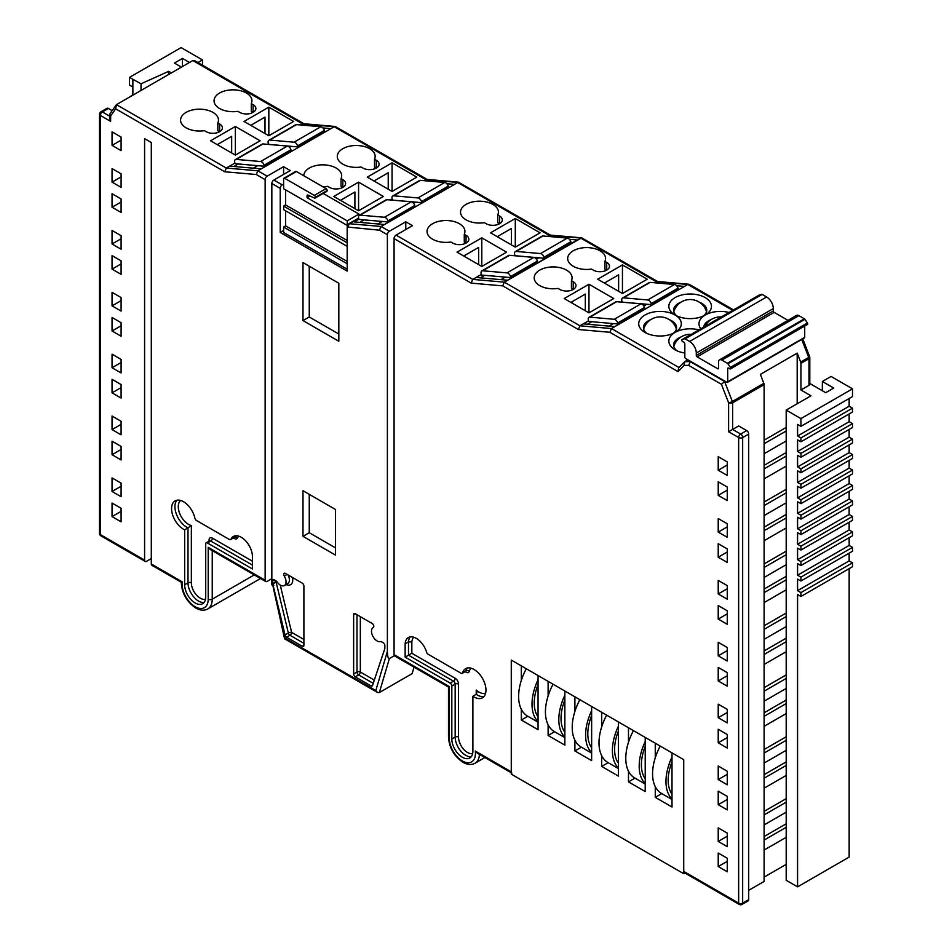<?xml version="1.0" encoding="UTF-8"?>
<svg xmlns="http://www.w3.org/2000/svg" width="952" height="952" viewBox="0 0 952 952"><rect width="100%" height="100%" fill="white"/><g stroke="black" fill="none" stroke-linecap="round" stroke-linejoin="round"><path stroke-width="1.43" d="M691.176 334.342A17.065 17.065 0 0 0 673.837 346.433A16.577 9.568 0 0 0 673.802 346.528M676.384 329.13A16.577 9.568 0 0 0 676.348 329.023A17.065 17.065 0 0 0 643.695 329.023A16.577 9.568 0 0 0 643.659 329.13M706.515 311.732A16.577 9.568 0 0 0 706.491 311.625A17.065 17.065 0 0 0 673.837 311.625A16.577 9.568 0 0 0 673.802 311.732M449.32 738.383A2.844 1.642 180 0 1 448.487 737.217L448.487 687.047L394.663 655.964A2.844 1.642 -60 0 1 394.068 654.667L449.32 686.571L449.32 738.383A18.469 10.662 -120 0 0 462.386 760.993A18.469 10.662 -120 0 0 475.286 751.045L511.272 771.822L511.272 660.081L511.272 774.143L683.726 873.71L683.726 759.648L511.272 660.081L521.315 665.876L521.315 680.454M683.726 873.71L684.904 873.032M521.315 709.311L521.315 720.009L538.058 729.684L538.058 675.551L548.114 681.346L548.114 695.912M655.262 786.638L655.262 797.348L672.005 807.01L672.005 752.877L683.726 759.648L683.726 871.389L738.645 903.103L738.645 437.551L728.601 431.756L728.601 402.815L721.414 384.287L688.617 365.354L684.036 365.437L678.062 371.637L609.875 332.272L578.328 329.523L502.727 285.874L471.169 283.125L394.068 238.607A2.844 1.642 -60 0 1 396.08 235.132L412.49 225.66L405.79 221.792L389.38 231.265A2.844 1.642 120 0 0 387.369 234.739L379.491 230.194L347.183 227.004A2.844 1.642 -60 0 1 349.194 223.53L347.932 227.433M628.475 771.179L628.475 781.878L645.218 791.54L645.218 737.407L655.262 743.214L655.262 757.78M601.688 755.709L601.688 766.408L618.431 776.082L618.431 721.949L628.475 727.744L628.475 742.322M574.901 740.239L574.901 750.949L591.644 760.612L591.644 706.479L601.688 712.274L601.688 726.852M548.114 724.769L548.114 735.479L564.857 745.142L564.857 691.009L574.901 696.816L574.901 711.382M661.759 793.599L655.262 797.348M634.972 778.129L628.475 781.878M608.185 762.659L601.688 766.408M581.398 747.189L574.901 750.949M554.611 731.731L548.114 735.479M527.813 716.261L521.315 720.009M672.005 794.194A38.961 22.491 -60 0 1 668.173 780.223A38.961 22.491 -60 0 1 672.005 761.826M672.005 757.03A42.947 24.8 120 0 0 665.972 781.497A42.947 24.8 120 0 0 672.005 799.002M660.224 746.082A42.947 24.8 120 0 0 652.572 773.762A42.947 24.8 120 0 0 661.473 793.421L672.005 799.513M645.218 778.724A38.961 22.491 -60 0 1 641.386 764.753A38.961 22.491 -60 0 1 645.218 746.368M645.218 741.56A42.947 24.8 120 0 0 639.185 766.027A42.947 24.8 120 0 0 645.218 783.532M633.437 730.612A42.947 24.8 120 0 0 625.785 758.304A42.947 24.8 120 0 0 634.687 777.962L645.218 784.043M618.431 763.266A38.961 22.491 -60 0 1 614.599 749.295A38.961 22.491 -60 0 1 618.431 730.898M618.431 726.09A42.947 24.8 120 0 0 612.398 750.569A42.947 24.8 120 0 0 618.431 768.062M606.65 715.142A42.947 24.8 120 0 0 598.998 742.834A42.947 24.8 120 0 0 607.888 762.492L618.431 768.573M591.644 747.796A38.961 22.491 -60 0 1 587.812 733.825A38.961 22.491 -60 0 1 591.644 715.428M591.644 710.632A42.947 24.8 120 0 0 585.599 735.099A42.947 24.8 120 0 0 591.644 752.604M579.863 699.672A42.947 24.8 120 0 0 572.212 727.364A42.947 24.8 120 0 0 581.101 747.022L591.644 753.115M564.857 732.326A38.961 22.491 -60 0 1 561.025 718.355A38.961 22.491 -60 0 1 564.857 699.958M564.857 695.162A42.947 24.8 120 0 0 558.812 719.629A42.947 24.8 120 0 0 564.857 737.134M553.076 684.214A42.947 24.8 120 0 0 545.425 711.894A42.947 24.8 120 0 0 554.314 731.564L564.857 737.645M538.058 716.868A38.961 22.491 -60 0 1 534.239 702.885A38.961 22.491 -60 0 1 538.058 684.5M538.058 679.692A42.947 24.8 120 0 0 532.025 704.171A42.947 24.8 120 0 0 538.058 721.664M526.278 668.744A42.947 24.8 120 0 0 518.626 696.436A42.947 24.8 120 0 0 527.527 716.094L538.058 722.175M309.971 196.005L307.056 197.683L347.218 220.876L358.975 214.093L323.18 193.435M347.183 242.808L283.613 206.108L283.613 209.642L347.183 246.342M307.056 197.683L307.056 195.803A1.559 0.904 60 0 1 307.377 195.089A1.559 0.904 60 0 1 308.055 195.112L314.434 198.075A1.559 0.904 -120 0 0 315.1 198.099A1.559 0.904 -120 0 0 315.421 197.373L315.421 197.314A1.559 0.904 -120 0 0 314.327 195.398L284.719 178.31A1.559 0.904 -120 0 0 283.934 178.226A1.559 0.904 -120 0 0 283.613 178.94L283.613 188.698L347.218 225.422L347.218 220.876M283.934 178.226L295.691 171.443A1.559 0.904 60 0 1 296.465 171.527L326.072 188.615A1.559 0.904 60 0 1 327.179 190.531L327.179 190.59A1.559 0.904 60 0 1 326.857 191.316L315.1 198.099M358.975 214.093L358.975 215.569M309.269 266.215L309.269 316.98M309.269 494.35L309.269 532.739M285.624 210.809L285.624 225.886L283.613 227.04L283.613 232.49L347.183 269.19M283.613 206.108L285.624 204.942L347.183 240.487M285.624 189.864L285.624 204.942M283.613 227.04L347.183 263.752M285.624 225.886L347.183 261.431M483.985 696.555A16.838 9.722 60 0 1 477.404 695.043A16.838 9.722 60 0 1 476.238 694.294L476.928 692.687L476.238 690.033A14.47 8.354 -120 0 0 479.082 692.14A14.47 8.354 -120 0 0 485.615 693.187M377.123 640.982A7.973 4.605 60 0 1 371.923 633.961A7.973 4.605 60 0 1 373.136 627.57A7.973 4.605 60 0 1 373.291 627.487A2.368 1.368 -120 0 0 373.327 627.463A2.368 1.368 -120 0 0 373.696 625.571A2.368 1.368 -120 0 0 372.149 623.489L355.31 613.766A2.368 1.368 -120 0 0 354.12 613.647A2.368 1.368 -120 0 0 353.632 614.73L353.632 673.968A2.368 1.368 -120 0 0 355.31 676.872L370.935 685.892A2.368 1.368 -120 0 0 372.113 686.011A2.368 1.368 -120 0 0 372.529 685.464L384.786 648.717A2.368 1.368 -120 0 0 384.858 648.169L384.858 645.634A2.368 1.368 -120 0 0 383.192 642.731L380.955 641.446A7.973 4.605 60 0 1 377.123 640.982M183.486 501.716A16.838 9.722 -120 0 0 175.061 500.883A16.838 9.722 -120 0 0 172.479 514.377A16.838 9.722 -120 0 0 183.486 529.217A16.838 9.722 -120 0 0 184.652 529.824L184.652 584.766A14.899 8.604 -120 0 0 195.184 603.009A14.899 8.604 -120 0 0 202.633 603.746A14.899 8.604 -120 0 0 205.727 596.928L205.727 543.913A2.368 1.368 60 0 1 206.215 542.83A2.368 1.368 60 0 1 207.393 542.949L252.399 568.939L252.399 555.599A15.815 9.127 -120 0 0 245.116 540.308A15.815 9.127 -120 0 0 233.347 536.5A15.815 9.127 -120 0 0 230.955 539.213A2.368 1.368 60 0 1 230.598 539.617A2.368 1.368 60 0 1 229.408 539.498L196.505 520.506A2.368 1.368 60 0 1 194.898 518.185A16.838 9.722 -120 0 0 183.486 501.716M204.121 602.449A14.899 8.604 60 0 1 198.54 601.069A14.899 8.604 60 0 1 188.008 582.826L188.008 527.884L184.652 529.824M474.06 669.482A16.838 9.722 -120 0 0 465.647 668.649A16.838 9.722 -120 0 0 462.636 672.766A2.368 1.368 60 0 1 462.22 673.35A2.368 1.368 60 0 1 461.03 673.231L428.126 654.226A2.368 1.368 60 0 1 426.591 652.156A15.815 9.127 -120 0 0 408.384 637.554A15.815 9.127 -120 0 0 405.147 643.778L405.147 657.118L450.141 683.096A2.368 1.368 60 0 1 451.819 685.999L451.819 739.014A14.899 8.604 -120 0 0 462.351 757.256A14.899 8.604 -120 0 0 469.8 757.994A14.899 8.604 -120 0 0 472.882 751.176L472.882 696.233A16.838 9.722 -120 0 0 474.06 696.971A16.838 9.722 -120 0 0 482.474 697.804A16.838 9.722 -120 0 0 485.056 684.321A16.838 9.722 -120 0 0 474.06 669.482M280.423 585.147A7.973 4.605 60 0 1 276.58 581.184L274.354 579.899A2.368 1.368 -120 0 0 273.164 579.78A2.368 1.368 -120 0 0 272.677 580.863L272.677 583.397A2.368 1.368 -120 0 0 272.76 584.04L273.855 585.254L273.093 585.23L285.017 634.948A2.368 1.368 -120 0 0 286.611 637.209L302.236 646.229A2.368 1.368 -120 0 0 303.414 646.348A2.368 1.368 -120 0 0 303.902 645.254L303.902 586.015A2.368 1.368 -120 0 0 302.236 583.124L285.398 573.402A2.368 1.368 -120 0 0 284.208 573.283A2.368 1.368 -120 0 0 284.255 576.091A7.973 4.605 60 0 1 284.398 585.539A7.973 4.605 60 0 1 280.423 585.147M538.808 257.79L536.369 259.194M505.322 277.127L500.966 279.638M646.824 304.271L643.826 305.997M613.338 323.597L608.982 326.108M684.833 353.025A21.313 12.305 180 0 1 675.087 349.812L675.087 349.812A21.313 12.305 180 0 1 675.087 332.415A21.313 12.305 180 0 1 644.956 332.415L644.956 332.415A21.313 12.305 180 0 1 644.956 315.017A21.313 12.305 180 0 1 675.087 315.017L675.087 315.017A21.313 12.305 180 0 1 675.087 297.619A21.313 12.305 180 0 1 705.23 297.619A21.313 12.305 180 0 1 705.23 315.017A21.313 12.305 180 0 1 729.03 312.494M673.207 333.378A16.577 9.568 0 0 0 676.598 327.583A16.577 9.568 0 0 0 671.743 320.812A16.577 9.568 0 0 0 669.292 319.646M650.751 319.646A16.577 9.568 0 0 0 643.445 327.583A16.577 9.568 0 0 0 646.836 333.378M700.862 328.749A21.313 12.305 180 0 1 705.23 315.017A21.313 12.305 180 0 1 675.087 315.017A21.313 12.305 180 0 1 675.087 332.415A21.313 12.305 180 0 1 698.887 329.892M680.894 337.044A16.577 9.568 0 0 0 673.588 344.981A16.577 9.568 0 0 0 676.979 350.776M711.025 319.646A16.577 9.568 0 0 0 703.742 327.083M703.338 315.981A16.577 9.568 0 0 0 706.729 310.185A16.577 9.568 0 0 0 701.874 303.414A16.577 9.568 0 0 0 699.423 302.248M680.894 302.248A16.577 9.568 0 0 0 673.588 310.185A16.577 9.568 0 0 0 676.979 315.981M212.236 550.649L212.236 599.177A21.313 12.305 60 0 1 207.822 608.935C204.335 610.851 200.313 610.553 195.743 608.019C186.64 601.735 181.808 593.155 181.285 582.267L151.88 565.298A2.844 1.642 -60 0 1 151.297 563.989L182.106 581.779M492.862 204.394A18.945 10.936 0 0 0 472.216 202.026A18.945 10.936 0 0 0 460.518 212.129A18.945 10.936 0 0 0 466.063 219.852A18.945 10.936 0 0 0 484.366 222.685L486.163 223.72A9.472 5.474 0 0 0 496.48 224.91A9.472 5.474 0 0 0 502.335 219.852A9.472 5.474 0 0 0 499.55 215.997L497.765 214.962A18.945 10.936 0 0 0 498.408 212.129A18.945 10.936 0 0 0 492.862 204.394M459.376 223.72A18.945 10.936 0 0 0 438.729 221.352A18.945 10.936 0 0 0 427.031 231.455A18.945 10.936 0 0 0 432.577 239.19A18.945 10.936 0 0 0 450.879 242.022L452.676 243.057A9.472 5.474 0 0 0 462.993 244.248A9.472 5.474 0 0 0 468.848 239.19A9.472 5.474 0 0 0 466.063 235.322L464.278 234.287A18.945 10.936 0 0 0 464.921 231.455A18.945 10.936 0 0 0 459.376 223.72M322.776 186.711A18.945 10.936 0 0 0 327.643 186.342L329.44 187.377A9.472 5.474 0 0 0 339.757 188.555A9.472 5.474 0 0 0 345.612 183.51A9.472 5.474 0 0 0 342.827 179.642L342.827 187.377L341.042 186.342L341.042 178.607A18.945 10.936 0 0 0 341.685 175.775A18.945 10.936 0 0 0 336.139 168.04A18.945 10.936 0 0 0 315.505 165.672A18.945 10.936 0 0 0 303.795 175.751M369.626 148.714A18.945 10.936 0 0 0 348.979 146.334A18.945 10.936 0 0 0 337.282 156.437A18.945 10.936 0 0 0 342.827 164.172A18.945 10.936 0 0 0 361.129 167.005L362.926 168.04A9.472 5.474 0 0 0 373.243 169.23A9.472 5.474 0 0 0 379.098 164.172A9.472 5.474 0 0 0 376.314 160.305L374.529 159.27A18.945 10.936 0 0 0 375.171 156.437A18.945 10.936 0 0 0 369.626 148.714M566.535 270.13A18.945 10.936 0 0 0 545.889 267.75A18.945 10.936 0 0 0 534.191 277.853A18.945 10.936 0 0 0 539.736 285.588A18.945 10.936 0 0 0 558.039 288.42L559.835 289.456A9.472 5.474 0 0 0 570.153 290.646A9.472 5.474 0 0 0 575.996 285.588A9.472 5.474 0 0 0 573.223 281.721L571.438 280.685A18.945 10.936 0 0 0 572.081 277.853A18.945 10.936 0 0 0 566.535 270.13M600.022 250.792A18.945 10.936 0 0 0 579.375 248.424A18.945 10.936 0 0 0 567.678 258.527A18.945 10.936 0 0 0 573.223 266.262A18.945 10.936 0 0 0 591.525 269.083L593.322 270.13A9.472 5.474 0 0 0 603.639 271.308A9.472 5.474 0 0 0 609.482 266.262A9.472 5.474 0 0 0 606.71 262.395L604.925 261.36A18.945 10.936 0 0 0 605.567 258.527A18.945 10.936 0 0 0 600.022 250.792M212.915 112.372A18.945 10.936 0 0 0 192.268 109.992A18.945 10.936 0 0 0 180.571 120.095A18.945 10.936 0 0 0 186.128 127.83A18.945 10.936 0 0 0 204.418 130.662L206.215 131.697A9.472 5.474 0 0 0 216.532 132.887A9.472 5.474 0 0 0 222.387 127.83A9.472 5.474 0 0 0 219.614 123.962L217.818 122.927A18.945 10.936 0 0 0 218.46 120.095A18.945 10.936 0 0 0 212.915 112.372M246.401 93.034A18.945 10.936 0 0 0 225.755 90.666A18.945 10.936 0 0 0 214.057 100.769A18.945 10.936 0 0 0 219.614 108.504A18.945 10.936 0 0 0 237.905 111.324L239.702 112.372A9.472 5.474 0 0 0 250.019 113.55A9.472 5.474 0 0 0 255.874 108.504A9.472 5.474 0 0 0 253.089 104.637L251.304 103.601A18.945 10.936 0 0 0 251.947 100.769A18.945 10.936 0 0 0 246.401 93.034M121.094 496.682L112.05 491.458L112.05 477.928L121.094 483.14L121.094 496.682M121.094 434.814L112.05 429.59L112.05 416.06L121.094 421.272L121.094 434.814M121.094 372.946L112.05 367.722L112.05 354.192L121.094 359.404L121.094 372.946M121.094 311.078L112.05 305.854L112.05 292.323L121.094 297.548L121.094 311.078M121.094 249.21L112.05 243.986L112.05 230.455L121.094 235.679L121.094 249.21M121.094 187.342L112.05 182.118L112.05 168.587L121.094 173.811L121.094 187.342M303.938 123.748L194.577 60.607L192.816 60.547L116.465 104.637L110.063 113.538L109.813 118.572L110.646 121.38L100.329 115.418A2.844 1.642 180 0 1 99.496 114.264L99.496 533.406A2.844 1.642 0 0 0 100.329 534.572L144.597 560.121L144.597 138.659L151.297 142.526L151.297 563.989M182.26 581.874A18.469 10.662 -120 0 0 195.16 606.721A18.469 10.662 -120 0 0 208.214 599.177L208.214 547.364L265.144 580.232L265.144 179.642L256.267 174.513L224.708 171.765L115.62 108.79L110.646 115.965L110.646 121.38M121.094 150.606L112.05 145.382L112.05 131.852L121.094 137.076L121.094 150.606M121.094 212.475L112.05 207.25L112.05 193.72L121.094 198.944L121.094 212.475M121.094 274.343L112.05 269.118L112.05 255.588L121.094 260.812L121.094 274.343M121.094 336.211L112.05 330.987L112.05 317.456L121.094 322.68L121.094 336.211M121.094 398.079L112.05 392.855L112.05 379.324L121.094 384.548L121.094 398.079M121.094 459.947L112.05 454.723L112.05 441.192L121.094 446.405L121.094 459.947M121.094 521.815L112.05 516.591L112.05 503.061L121.094 508.273L121.094 521.815M727.257 487.043L727.257 500.573L718.224 495.361L718.224 481.819L727.257 487.043M727.257 548.911L727.257 562.442L718.224 557.217L718.224 543.687L727.257 548.911M727.257 610.779L727.257 624.31L718.224 619.086L718.224 605.555L727.257 610.779M727.257 672.647L727.257 686.178L718.224 680.954L718.224 667.423L727.257 672.647M727.257 734.516L727.257 748.046L718.224 742.822L718.224 729.292L727.257 734.516M727.257 796.384L727.257 809.914L718.224 804.69L718.224 791.16L727.257 796.384M727.257 858.24L727.257 871.782L718.224 866.558L718.224 853.028L727.257 858.24M394.068 654.667L394.068 238.607M727.257 833.107L727.257 846.649L718.224 841.425L718.224 827.895L727.257 833.107M727.257 771.251L727.257 784.781L718.224 779.557L718.224 766.027L727.257 771.251M727.257 709.383L727.257 722.913L718.224 717.689L718.224 704.159L727.257 709.383M727.257 647.515L727.257 661.045L718.224 655.821L718.224 642.291L727.257 647.515M727.257 585.647L727.257 599.177L718.224 593.953L718.224 580.423L727.257 585.647M727.257 523.778L727.257 537.309L718.224 532.085L718.224 518.554L727.257 523.778M727.257 461.91L727.257 475.441L718.224 470.228L718.224 456.686L727.257 461.91M764.099 453.723L786.197 440.966M786.197 452.569L764.099 465.326M786.197 427.436L764.099 440.193M797.193 403.755L797.193 353.121L800.668 362.058A2.844 1.642 60 0 1 800.929 363.378L800.929 389.987L808.974 385.346L808.974 358.737A2.844 1.642 -120 0 0 808.7 357.416L801.739 339.471M748.688 890.334L764.099 881.445L764.099 384.644A2.844 1.642 -120 0 0 763.825 383.323L760.362 374.386L797.193 353.121M764.099 478.856L786.197 466.099M786.197 489.304L764.099 502.061M764.099 515.591L786.197 502.834M786.197 514.437L764.099 527.194M764.099 540.724L786.197 527.967M786.197 551.16L764.099 563.929M764.099 577.459L786.197 564.703M786.197 576.305L764.099 589.062M764.099 602.592L786.197 589.835M786.197 613.028L764.099 625.797M764.099 639.327L786.197 626.571M786.197 638.161L764.099 650.93M764.099 664.46L786.197 651.703M786.197 674.897L764.099 687.665M764.099 701.196L786.197 688.439M786.197 700.029L764.099 712.798M764.099 726.328L786.197 713.572M786.197 736.765L764.099 749.521M764.099 763.064L786.197 750.295M786.197 761.897L764.099 774.666M764.099 788.197L786.197 775.44M786.197 798.633L764.099 811.39M764.099 824.932L786.197 812.163M786.197 823.766L764.099 836.522M764.099 850.065L786.197 837.296M764.099 877.125L786.197 864.368M800.929 592.608L852.504 562.834L852.504 566.702L800.929 596.476L800.929 592.608L797.586 590.668L797.586 579.066L800.929 581.006L800.929 577.138L797.586 575.21L797.586 563.608L800.929 565.536L800.929 561.668L797.586 559.74L797.586 548.138L800.929 550.066L800.929 546.21L797.586 544.27L797.586 532.668L800.929 534.607L800.929 530.74L797.586 528.8L797.586 517.21L800.929 519.137L800.929 515.27L797.586 513.342L797.586 501.74L800.929 503.667L800.929 499.8L797.586 497.872L797.586 486.27L800.929 488.209L800.929 484.342L797.586 482.402L797.586 470.8L800.929 472.739L800.929 468.872L797.586 466.932L797.586 455.342L800.929 457.269L800.929 453.402L797.586 451.474L797.586 439.872L800.929 441.799L800.929 437.932L797.586 436.004L797.586 424.402L800.929 426.341L800.929 418.606L852.504 388.832L831.072 376.457L822.361 381.478L833.75 388.059L825.717 392.7L809.807 383.513M797.586 590.668L849.148 560.895L849.148 553.16M797.586 575.21L849.148 545.437L849.148 537.702M797.586 559.74L849.148 529.966L849.148 522.231M797.586 544.27L849.148 514.496L849.148 506.762M797.586 528.8L849.148 499.026L849.148 491.303M797.586 513.342L849.148 483.568L849.148 475.833M797.586 497.872L849.148 468.098L849.148 460.363M797.586 482.402L849.148 452.628L849.148 444.893M797.586 466.932L849.148 437.158L849.148 429.435M797.586 451.474L849.148 421.7L849.148 413.965M797.586 436.004L849.148 406.23L849.148 398.495M132.875 95.164L132.875 79.302L129.531 77.374L129.531 85.109L132.875 87.037M322.99 127.961L330.868 128.651L334.212 126.723L302.653 123.962L192.816 60.547M300.88 124.998L304.2 123.891M676.598 285.719L684.476 286.409L687.832 284.481L656.273 281.721L580.672 238.071L549.114 235.322L457.436 182.391L425.877 179.642L334.212 126.723L335.199 126.473L303.64 123.724M654.5 282.756L657.808 281.649M144.597 560.121A2.844 1.642 120 0 0 145.18 561.43A2.844 1.642 120 0 0 146.608 561.287L151.297 558.574M277.329 603.033L285.076 638.137L375.814 690.533L387.369 651.466L387.369 234.739M283.613 184.057L282.22 184.866A2.844 1.642 120 0 0 280.221 188.341L280.221 232.419L347.183 271.094L347.183 227.004M272.867 585.528A2.844 1.642 -60 0 1 272.427 585.397A2.844 1.642 -60 0 1 271.844 584.1L271.844 183.51A2.844 1.642 -60 0 1 273.855 180.035L282.22 184.866M335.473 509.475L302.986 490.72L302.986 536.345L335.473 555.099L335.473 509.475M338.817 283.268L302.986 262.585L302.986 320.586L338.817 341.268L338.817 283.268M358.725 218.413L349.527 223.72L381.086 226.481L379.491 230.194M800.929 389.987L810.973 395.794L786.197 410.098L786.197 880.291L797.586 886.859L849.148 857.086L849.148 568.63M739.24 904.4A2.844 2.844 0 0 0 742.072 904.4A2.844 1.642 60 0 0 742.667 903.103L748.688 899.616L748.688 434.064L742.667 437.551L742.667 903.103A2.844 1.642 0 0 1 738.645 903.103A2.844 1.642 120 0 0 739.24 904.4L684.321 872.698A2.844 1.642 -60 0 1 683.726 871.389M511.272 771.822A2.844 1.642 120 0 0 511.867 773.131M253.089 104.637L253.089 112.372L251.304 111.324L251.304 103.601M251.863 111.658L251.863 112.967M251.863 124.676L251.863 125.961M219.614 123.962L219.614 131.697L217.818 130.662L217.818 122.927M218.401 131.007L218.401 132.292M218.401 143.99L218.401 145.311M231.681 152.975L231.681 136.326L217.27 144.656M606.71 262.395L606.71 270.13L604.925 269.083L604.925 261.36M605.484 269.416L605.484 270.725M605.484 282.435L605.484 283.72M573.223 281.721L573.223 289.456L571.438 288.42L571.438 280.685M572.021 288.765L572.021 290.051M572.021 301.748L572.021 303.069M585.302 310.733L585.302 294.085L570.879 302.415M265.001 133.554L265.001 117.096L250.757 125.319M268.833 135.755L268.833 107.148L244.057 121.451L268.833 135.755L293.609 121.451L268.833 107.148M235.346 155.093L235.346 126.485L210.57 140.789L235.346 155.093L260.122 140.789L235.346 126.485M388.226 189.222L388.226 172.764L373.969 180.999M392.057 191.435L392.057 162.828L367.282 177.131L392.057 191.435L416.833 177.131L392.057 162.828M376.314 160.305L376.314 168.04L374.529 167.005L374.529 159.27M375.088 167.338L375.088 168.635M375.088 180.356L375.088 181.642M618.621 291.312L618.621 274.854L604.365 283.077M622.453 293.514L622.453 264.906L597.678 279.21L622.453 293.514L647.229 279.21L622.453 264.906M354.906 208.655L354.906 192.006L340.495 200.325M358.571 210.773L358.571 182.153L333.795 196.457L358.571 210.773L383.347 196.457L358.571 182.153M341.625 186.675L341.625 187.96M341.625 199.67L341.625 200.991M342.827 179.642L341.042 178.607M478.642 264.62L478.642 247.401L463.719 256.017M481.807 266.453L481.807 237.833L457.031 252.149L481.807 266.453L506.583 252.149L481.807 237.833M466.063 235.322L466.063 243.057L464.278 242.022L464.278 234.287M464.909 242.391L464.909 243.629M464.909 255.326L464.909 256.695M511.462 244.902L511.462 228.444L497.206 236.679M515.294 247.115L515.294 218.508L490.518 232.812L515.294 247.115L540.07 232.812L515.294 218.508M499.55 215.997L499.55 223.72L497.765 222.685L497.765 214.962M498.324 223.018L498.324 224.327M498.324 236.036L498.324 237.322M588.967 312.851L588.967 284.243L564.191 298.547L588.967 312.851L613.742 298.547L588.967 284.243M271.844 578.685L267.155 581.386A2.844 1.642 120 0 1 265.739 581.529L210.225 549.482L208.214 547.364M108.373 108.457L102.34 111.943A2.844 1.642 -120 0 0 100.924 111.8L106.945 108.326A2.844 1.642 60 0 1 108.373 108.457L112.098 110.611M687.927 359.82L684.69 361.689L690.14 361.593L724.579 381.478L732.35 401.506A2.844 1.642 60 0 1 732.623 402.815L732.623 429.435L740.656 434.064L746.689 430.59L738.645 425.949L728.601 431.756M721.414 384.287L725.007 381.24M688.617 365.354L690.569 361.355M396.08 235.132L472.763 279.4L504.322 282.161L579.923 325.798L611.481 328.559L614.825 326.619L583.278 323.87L579.923 325.798L578.328 329.523M684.476 286.409L614.825 326.619M502.727 285.874L504.322 282.161L581.66 237.833L550.101 235.084L547.34 236.346M622.049 301.486L621.013 302.082M588.562 320.812L583.278 323.87M569.415 239.321L577.257 239.999L507.606 280.221L476.119 277.472L481.379 274.426M471.169 283.125L472.763 279.4L476.119 277.472M513.854 255.683L514.865 255.1M389.38 231.265L381.086 226.481L458.424 182.153L426.865 179.392L424.104 180.666M384.441 224.541L354.203 221.899L358.952 219.162M454.092 184.331L446.869 183.7M390.618 200.003L392.212 199.075M358.63 218.079L349.194 223.53M330.868 128.651L261.217 168.861L229.658 166.112L226.302 168.052L224.708 171.765M115.62 108.79L116.465 104.637L226.302 168.052L257.861 170.801L261.217 168.861M256.267 174.513L257.861 170.801L267.155 176.168L283.565 166.695L290.265 170.563L273.855 180.035M268.44 143.716L267.393 144.323M234.954 163.054L229.658 166.112M197.945 62.546L202.467 59.94L181.094 47.6L129.531 77.374M171.384 72.923L168.647 71.341L141.027 83.8L132.875 79.302M181.439 67.128L174.406 63.07L182.439 58.429L189.472 62.487M797.586 886.859L797.586 594.536L800.929 596.476M786.197 410.098L800.929 418.606M800.929 363.378L808.974 358.737A2.844 1.642 180 0 0 809.807 357.571L809.807 384.192A2.844 1.642 180 0 1 808.974 385.346M746.689 430.59A2.844 1.642 60 0 1 748.688 434.064M748.688 899.616A2.844 1.642 60 0 1 748.105 900.925L742.072 904.4M141.027 90.452L141.027 83.8M168.647 74.506L168.647 71.341M202.467 65.164L202.467 59.94M182.439 66.545L182.439 58.429M822.361 390.76L822.361 381.478M852.504 388.832L852.504 396.567L800.929 426.341M800.929 437.932L852.504 408.158L849.148 406.23M852.504 408.158L852.504 412.026L800.929 441.799M800.929 453.402L852.504 423.628L849.148 421.7M852.504 423.628L852.504 427.496L800.929 457.269M800.929 468.872L852.504 439.098L849.148 437.158M852.504 439.098L852.504 442.966L800.929 472.739M800.929 484.342L852.504 454.568L849.148 452.628M852.504 454.568L852.504 458.436L800.929 488.209M800.929 499.8L852.504 470.026L849.148 468.098M852.504 470.026L852.504 473.894L800.929 503.667M800.929 515.27L852.504 485.496L849.148 483.568M852.504 485.496L852.504 489.364L800.929 519.137M800.929 530.74L852.504 500.966L849.148 499.026M852.504 500.966L852.504 504.834L800.929 534.607M800.929 546.21L852.504 516.436L849.148 514.496M852.504 516.436L852.504 520.304L800.929 550.066M800.929 561.668L852.504 531.894L849.148 529.966M852.504 531.894L852.504 535.762L800.929 565.536M800.929 577.138L852.504 547.364L849.148 545.437M852.504 547.364L852.504 551.232L800.929 581.006M852.504 562.834L849.148 560.895M394.366 655.714L389.38 658.582L379.336 692.556L412.156 673.611L414.06 667.162M109.813 114.371L110.646 115.965M267.155 176.168A2.844 1.642 120 0 0 265.144 179.642M678.978 367.52L611.481 328.559L609.875 332.272M678.062 371.637L678.609 367.9L684.69 361.689L684.036 365.437M763.825 383.323L732.35 401.506A2.844 0.595 158.8 0 1 728.601 402.815A2.844 1.642 180 0 0 732.623 402.815L764.099 384.644M265.144 580.232A2.844 1.642 120 0 0 265.739 581.529M375.814 690.533L377.468 692.449L379.336 692.556M387.369 651.466C387.5 656.38 388.166 658.76 389.38 658.582M475.286 751.045L477.44 753.258L511.272 772.786M427.162 179.428L335.199 126.473M550.399 235.108L458.424 182.153M657.558 281.506L581.66 237.833M733.528 309.9L689.367 284.41L687.832 284.481L732.695 310.376M809.807 357.571A2.844 2.844 0 0 0 809.605 356.548A2.844 0.595 158.8 0 1 808.7 357.416L800.668 362.058M405.79 229.527L405.79 221.792M283.565 174.418L283.565 166.695M283.613 230.455L280.221 232.419M338.817 334.033L309.245 316.968L302.986 320.586M309.245 316.968L309.245 266.203M335.473 547.864L309.245 532.727L302.986 536.345M309.245 532.727L309.245 494.338M663.104 298.75L661.973 298.654M591.823 321.728L587.479 324.239M556.277 252.113L555.218 251.994M484.675 275.318L480.32 277.841M364.176 219.888L359.82 222.399M415.738 202.121L413.644 203.335M382.252 221.459L377.896 223.97M310.316 140.515L309.174 140.42M291.205 146.334L289.515 147.31M257.718 165.672L253.363 168.183M238.214 163.97L233.859 166.481M413.846 637.245A13.447 7.759 -120 0 0 411.835 641.922L411.835 653.25L405.147 657.118M411.835 641.922L408.491 641.85L405.147 643.778M476.238 690.033L476.238 694.294L472.882 696.233M176.905 500.216A16.838 9.722 60 0 0 176.346 513.985A16.838 9.722 60 0 0 186.83 527.277A16.838 9.722 60 0 0 188.008 527.884L191.352 525.552L191.352 582.826A12.531 7.235 -120 0 0 196.243 594.798A12.531 7.235 -120 0 0 205.513 599.201M280.233 585.04L291.633 632.378A2.368 0.881 -13.5 0 0 288.361 633.009L285.017 634.948M303.902 643.326L289.955 635.27A2.368 1.368 60 0 1 288.361 633.009L276.104 582.112A2.368 0.881 166.5 0 1 276.937 581.743M132.875 94.772L129.865 96.902M786.197 827.312L764.099 840.069M727.257 861.334L718.224 866.558M786.197 802.179L764.099 814.936M727.257 836.201L718.224 841.425M786.197 765.444L764.099 778.201M727.257 799.478L718.224 804.69M786.197 740.311L764.099 753.068M727.257 774.333L718.224 779.557M786.197 703.576L764.099 716.344M727.257 737.61L718.224 742.822M786.197 678.443L764.099 691.2M727.257 712.477L718.224 717.689M786.197 641.707L764.099 654.476M727.257 675.741L718.224 680.954M786.197 616.575L764.099 629.343M727.257 650.609L718.224 655.821M786.197 579.839L764.099 592.608M727.257 613.873L718.224 619.086M786.197 554.707L764.099 567.475M727.257 588.741L718.224 593.953M786.197 517.971L764.099 530.74M727.257 552.005L718.224 557.217M786.197 492.838L764.099 505.607M727.257 526.872L718.224 532.085M786.197 456.115L764.099 468.872M727.257 490.137L718.224 495.361M786.197 430.982L764.099 443.739M727.257 465.004L718.224 470.228M121.094 140.17L112.05 145.382M121.094 176.905L112.05 182.118M121.094 202.038L112.05 207.25M121.094 238.773L112.05 243.986M121.094 263.906L112.05 269.118M121.094 300.63L112.05 305.854M121.094 325.774L112.05 330.987M121.094 362.498L112.05 367.722M121.094 387.631L112.05 392.855M121.094 424.366L112.05 429.59M121.094 449.499L112.05 454.723M121.094 486.234L112.05 491.458M121.094 511.367L112.05 516.591M696.293 353.049A9.472 5.474 -120 0 0 689.593 341.459L685.119 338.864A1.178 0.678 -120 0 0 684.607 338.769L682.144 339.567A1.178 0.678 -120 0 0 682.655 341.601L683.988 342.363A1.178 0.678 60 0 1 684.833 343.815L684.833 357.071A1.178 0.678 -120 0 0 685.666 358.523L726.852 382.299A1.178 0.678 -120 0 0 727.697 381.812L727.697 368.567A1.178 0.678 60 0 1 728.53 368.079L729.863 368.852A1.178 0.678 -120 0 0 730.374 367.424L727.923 363.783A1.178 0.678 -120 0 0 727.399 363.283L721.89 360.094A4.736 2.737 -120 0 0 719.522 359.868A4.736 2.737 -120 0 0 718.546 362.034L718.546 368.245A1.178 0.678 60 0 1 717.701 368.733L697.126 356.857A1.178 0.678 60 0 1 696.293 355.405L696.293 353.049L773.31 308.591A9.472 5.474 -120 0 0 766.61 296.988L762.135 294.406A1.178 0.678 -120 0 0 761.624 294.311L759.161 295.108A1.178 0.678 -120 0 0 759.018 295.191M787.958 320.36L774.154 312.387A1.178 0.678 60 0 1 773.31 310.935L773.31 308.591M806.879 324.382A1.178 0.678 -120 0 0 807.391 322.954L804.94 319.313A1.178 0.678 -120 0 0 804.416 318.813L798.906 315.636A4.736 2.737 -120 0 0 796.538 315.398L719.522 359.868M803.869 337.829A1.178 0.678 -120 0 0 804.714 337.353L804.714 326.036M651.537 304.676L651.216 303.628A3.784 2.19 -120 0 0 648.752 300.32A3.784 2.19 -120 0 0 647.705 299.963L623.346 297.833A3.784 2.19 -120 0 0 622.501 298.012A3.784 2.19 -120 0 0 621.93 301.07L622.251 302.129L651.537 304.676L678.324 289.206L678.002 288.159A3.784 2.19 -120 0 0 675.539 284.85A3.784 2.19 -120 0 0 674.492 284.493L650.133 282.375A3.784 2.19 -120 0 0 649.288 282.542L622.501 298.012M297.916 146.917L297.595 145.87A3.784 2.19 -120 0 0 295.132 142.562A3.784 2.19 -120 0 0 294.085 142.205L269.737 140.075A3.784 2.19 -120 0 0 268.88 140.253A3.784 2.19 -120 0 0 268.309 143.312L268.631 144.371L297.916 146.917L324.703 131.447L324.382 130.4A3.784 2.19 -120 0 0 321.919 127.092A3.784 2.19 -120 0 0 320.872 126.735L296.524 124.617A3.784 2.19 -120 0 0 295.679 124.783L268.88 140.253M421.807 202.657L421.486 201.61A3.784 2.19 -120 0 0 419.023 198.302A3.784 2.19 -120 0 0 417.976 197.933L393.616 195.815A3.784 2.19 -120 0 0 392.771 195.981A3.784 2.19 -120 0 0 392.2 199.051L392.522 200.099L421.807 202.657L448.594 187.187L448.273 186.14A3.784 2.19 -120 0 0 445.81 182.832A3.784 2.19 -120 0 0 444.762 182.475L420.415 180.345A3.784 2.19 -120 0 0 419.558 180.523L392.771 195.981M544.342 258.278L544.02 257.219A3.784 2.19 -120 0 0 541.557 253.91A3.784 2.19 -120 0 0 540.51 253.553L516.163 251.435A3.784 2.19 -120 0 0 515.306 251.602A3.784 2.19 -120 0 0 514.735 254.672L515.056 255.719L544.342 258.278L571.129 242.808L570.807 241.76A3.784 2.19 -120 0 0 568.344 238.452A3.784 2.19 -120 0 0 567.297 238.095L542.949 235.965A3.784 2.19 -120 0 0 542.105 236.144L515.306 251.602M618.05 324.013L617.729 322.954A3.784 2.19 -120 0 0 615.266 319.646A3.784 2.19 -120 0 0 614.218 319.289L589.859 317.171A3.784 2.19 -120 0 0 589.014 317.337A3.784 2.19 -120 0 0 588.443 320.407L588.764 321.455L618.05 324.013L644.837 308.543L644.516 307.496A3.784 2.19 -120 0 0 642.053 304.188A3.784 2.19 -120 0 0 641.005 303.831L616.646 301.701A3.784 2.19 -120 0 0 615.801 301.879L589.014 317.337M264.43 166.255L264.109 165.208A3.784 2.19 -120 0 0 261.645 161.9A3.784 2.19 -120 0 0 260.598 161.531L236.251 159.412A3.784 2.19 -120 0 0 235.394 159.579A3.784 2.19 -120 0 0 234.823 162.649L235.144 163.696L264.43 166.255L291.217 150.785L290.895 149.738A3.784 2.19 -120 0 0 288.432 146.429A3.784 2.19 -120 0 0 287.385 146.072L263.038 143.942A3.784 2.19 -120 0 0 262.193 144.121L235.394 159.579M388.321 221.983L388 220.935A3.784 2.19 -120 0 0 385.536 217.627A3.784 2.19 -120 0 0 384.489 217.27L360.13 215.152A3.784 2.19 -120 0 0 359.285 215.319A3.784 2.19 -120 0 0 358.714 218.389L359.035 219.436L388.321 221.983L415.108 206.525L414.786 205.465A3.784 2.19 -120 0 0 412.323 202.157A3.784 2.19 -120 0 0 411.276 201.8L386.928 199.682A3.784 2.19 -120 0 0 386.072 199.849L359.285 215.319M510.855 277.603L510.534 276.556A3.784 2.19 -120 0 0 508.07 273.248A3.784 2.19 -120 0 0 507.023 272.891L482.676 270.773A3.784 2.19 -120 0 0 481.819 270.939A3.784 2.19 -120 0 0 481.248 274.009L481.569 275.057L510.855 277.603L537.642 262.145L537.321 261.086A3.784 2.19 -120 0 0 534.857 257.778A3.784 2.19 -120 0 0 533.81 257.421L509.463 255.303A3.784 2.19 -120 0 0 508.618 255.469L481.819 270.939M296.465 171.527L284.719 178.31M326.072 188.615L314.327 195.398M327.179 190.531L315.421 197.314M327.179 190.59L315.421 197.373M308.162 195.16L307.056 195.803M292.466 577.483A10.341 5.962 60 0 1 286.135 584.54M284.398 585.539L287.754 583.6A7.973 4.605 -120 0 0 288.039 574.925M180.63 500.478A14.47 8.354 -120 0 0 179.25 512.236A14.47 8.354 -120 0 0 188.508 524.373A14.47 8.354 -120 0 0 191.352 525.552M462.22 673.35L465.564 671.41A2.368 1.368 -120 0 0 465.992 670.827L462.636 672.766M471.216 668.244A14.47 8.354 -120 0 0 469.265 671.338A2.368 1.702 -163.4 0 0 465.992 670.827A16.838 9.722 60 0 1 467.492 667.971M471.288 756.697A14.899 8.604 60 0 1 465.707 755.317A14.899 8.604 60 0 1 455.163 737.074L451.819 739.014M145.18 561.43L100.924 535.869A2.844 1.642 120 0 1 100.329 534.572L100.329 115.418A2.844 1.642 120 0 1 102.34 111.943L109.813 116.251M280.221 188.341L271.844 183.51M271.844 584.1L272.926 584.718M208.214 599.177A2.844 1.642 0 0 0 212.236 599.177L254.267 574.913M479.439 754.4A21.313 12.305 60 0 1 475.048 763.218L484.865 757.542M742.667 437.551A2.844 1.642 180 0 1 738.645 437.551A2.844 1.642 120 0 1 740.656 434.064A2.844 1.642 60 0 1 742.667 437.551M287.159 574.413L284.255 576.091M303.902 645.254L302.236 646.229M303.902 639.458L291.633 632.378A2.368 1.368 -60 0 1 289.955 635.27L286.611 637.209M272.677 583.397L276.032 581.47A2.368 1.368 60 0 0 276.104 582.112L272.76 584.04M276.604 581.22A2.368 1.368 180 0 0 276.032 581.47L276.032 580.863M274.354 579.899L272.677 580.863M411.835 653.25L455.163 678.264A4.736 2.737 60 0 1 458.519 684.072L458.519 737.074A2.368 1.368 180 0 0 455.163 737.074L455.163 684.072L451.819 685.999M458.519 684.072A2.368 1.368 0 0 0 455.163 684.072A2.368 1.368 -120 0 0 453.497 681.168L450.141 683.096M455.163 678.264A2.368 1.368 -60 0 1 453.497 681.168L408.491 655.19L408.491 641.85A15.815 9.127 60 0 1 410.241 636.9M458.519 737.074A12.531 7.235 -120 0 0 463.41 749.046A12.531 7.235 -120 0 0 472.68 753.448M469.265 671.338A4.736 2.737 60 0 1 466.052 672.255L465.076 671.696M233.942 537.452L233.942 537.69A2.368 1.368 -120 0 0 234.299 537.285L230.955 539.213M238.809 536.178A13.447 7.759 -120 0 0 237.524 537.963A2.368 1.797 24.9 0 0 234.299 537.285A15.815 9.127 60 0 1 235.203 535.845M252.399 565.072L210.749 541.022L207.393 542.949M209.071 541.188L209.071 540.046A4.736 2.737 60 0 1 212.415 538.118A2.368 1.368 -60 0 1 210.749 541.022A2.368 1.368 -120 0 0 209.559 540.903L206.215 542.83M191.352 582.826A2.368 1.368 180 0 0 188.008 582.826L184.652 584.766M237.524 537.963A4.736 2.737 60 0 1 234.43 538.534L233.454 537.975M212.415 538.118L252.399 561.204M372.732 684.845L370.935 685.892M373.232 683.346L358.654 674.932L355.31 676.872M360.332 616.658L360.332 672.041A2.368 1.368 120 0 1 358.654 674.932A2.368 1.368 60 0 1 356.988 672.041L353.632 673.968M374.315 680.109L360.332 672.041A2.368 1.368 180 0 0 356.988 672.041L356.988 614.73M355.31 613.766L353.632 614.73M209.737 540.819A2.368 1.368 0 0 0 209.071 540.046M234.43 538.534A2.368 1.368 120 0 0 234.097 537.571M465.718 671.291A2.368 1.368 -60 0 1 466.052 672.255M766.61 296.988L689.593 341.459M773.31 310.935L696.293 355.405M774.154 312.387L697.126 356.857M718.546 368.245L717.701 368.733M798.906 315.636L721.89 360.094M804.416 318.813L727.399 363.283M804.94 319.313L727.923 363.783M807.391 322.954L730.374 367.424M728.53 368.079L727.697 368.567M804.714 337.353L727.697 381.812M759.161 295.108L682.144 339.567M761.624 294.311L684.607 338.769M762.135 294.406L685.119 338.864M647.705 299.963L674.492 284.493M623.346 297.833L650.133 282.375M651.216 303.628L678.002 288.159M294.085 142.205L320.872 126.735M269.737 140.075L296.524 124.617M297.595 145.87L324.382 130.4M417.976 197.933L444.762 182.475M393.616 195.815L420.415 180.345M421.486 201.61L448.273 186.14M540.51 253.553L567.297 238.095M516.163 251.435L542.949 235.965M544.02 257.219L570.807 241.76M614.218 319.289L641.005 303.831M589.859 317.171L616.646 301.701M617.729 322.954L644.516 307.496M260.598 161.531L287.385 146.072M236.251 159.412L263.038 143.942M264.109 165.208L290.895 149.738M384.489 217.27L411.276 201.8M360.13 215.152L386.928 199.682M388 220.935L414.786 205.465M507.023 272.891L533.81 257.421M482.676 270.773L509.463 255.303M510.534 276.556L537.321 261.086M721.318 316.945A17.065 17.065 0 0 0 705.039 326.346M475.048 763.218C471.549 765.134 467.527 764.825 462.969 762.302C454.128 756.257 449.296 747.903 448.487 737.217M260.515 578.518L207.822 608.935M100.924 111.8A2.844 2.844 0 0 0 99.496 114.264M99.496 533.406A2.844 2.844 0 0 0 100.924 535.869M272.855 585.623L284.565 638.792L377.468 692.449M688.82 284.231L657.261 281.483M809.605 356.548L802.75 338.876M233.942 537.69L230.598 539.617M807.474 324.442L730.458 368.912M804.464 337.889L727.447 382.359M759.089 295.144L682.06 339.602"/></g></svg>
